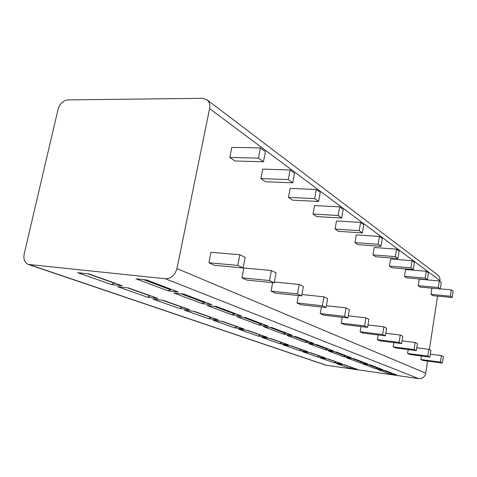 <?xml version="1.0" encoding="UTF-8"?>
<svg xmlns="http://www.w3.org/2000/svg" width="477" height="477" viewBox="0 0 477 477"><rect width="100%" height="100%" fill="white"/><g stroke="black" fill="none" stroke-linecap="round" stroke-linejoin="round"><path stroke-width="0.72" d="M67.919 99.902C63.131 100.522 59.84 103.694 58.045 109.412L24.202 253.907C23.254 259.22 24.619 262.726 28.286 264.431L165.328 278.741C171.118 278.657 174.993 275.271 176.949 268.587L209.612 108.607C210.279 104.791 209.409 101.851 207.012 99.788L202.498 98.31L67.919 99.902M427.607 361.071L425.752 373.157C424.792 376.955 422.443 378.774 418.705 378.631L325.827 365.173L28.286 264.431M384.933 370.528L396.792 374.976L389.649 373.95L391.796 373.133M396.792 374.976L385.172 370.563L377.838 369.52L389.649 373.95M344.37 364.762L357.231 369.293L349.498 368.184L351.525 367.308M357.231 369.293L344.573 364.792L336.649 363.665L349.498 368.184M370.033 364.869L382.87 369.687L375.494 368.643L377.718 367.785M382.87 369.687L370.277 364.905L362.699 363.844L375.494 368.643M328.17 359.002L342.069 363.903L334.103 362.77L336.196 361.858M342.069 363.903L328.373 359.032L320.204 357.887L334.103 362.77M353.827 358.716L367.779 363.951L360.159 362.89L362.46 361.995M367.779 363.951L354.083 358.752L346.248 357.672L360.159 362.89M310.587 352.753L325.66 358.066L317.449 356.921L319.608 355.961M325.66 358.066L310.801 352.783L302.37 351.621L317.449 356.921M336.148 352.008L351.358 357.72L343.482 356.635L345.867 355.693M351.358 357.72L336.41 352.044L328.307 350.947L343.482 356.635M291.447 345.956L307.85 351.734L299.377 350.571L301.613 349.569M307.85 351.734L291.668 345.986L282.962 344.805L299.377 350.571M316.782 344.656L333.435 350.911L325.284 349.808L327.753 348.818M333.435 350.911L317.056 344.692L308.661 343.577L325.284 349.808M270.531 338.521L288.448 344.841L279.695 343.655L282.014 342.599M288.448 344.841L270.757 338.551L261.76 337.358L279.695 343.655M295.478 336.565L313.788 343.452L305.34 342.331L307.909 341.288M313.788 343.452L295.764 336.601L287.053 335.474L305.34 342.331M247.575 330.358L267.227 337.293L258.188 336.1L260.591 334.985M267.227 337.293L247.807 330.394L238.512 329.19L258.188 336.1M271.926 327.627L292.157 335.236L283.398 334.103L286.069 332.994M292.157 335.236L272.218 327.663L263.185 326.524L283.398 334.103M222.27 321.367L243.932 329.011L234.577 327.806L237.075 326.632M243.932 329.011L222.515 321.397L212.891 320.186L234.577 327.806M245.75 317.688L268.223 326.143L259.13 325.004L261.915 323.823M268.223 326.143L246.054 317.724L236.67 316.579L259.13 325.004M194.24 311.403L218.227 319.876L208.55 318.66L211.144 317.414M218.227 319.876L194.491 311.433L184.527 310.223L208.55 318.66M216.492 306.58L241.6 316.03L232.15 314.886L235.06 313.627M241.6 316.03L216.808 306.616L207.048 305.471L232.15 314.886M163.009 300.307L189.727 309.74L179.704 308.524L182.405 307.2M189.727 309.74L163.271 300.337L152.95 299.127L179.704 308.524M183.562 294.082L211.806 304.72L201.98 303.575L205.021 302.227M211.806 304.72L183.895 294.118L173.735 292.979L201.98 303.575M128.009 287.869L157.947 298.441L147.566 297.237L150.38 295.818M157.947 298.441L128.277 287.899L117.586 286.701L147.566 297.237M146.236 279.91L178.243 291.972L168.017 290.839L171.195 289.384M178.243 291.972L146.582 279.945L136.005 278.83L168.017 290.839M88.501 273.828L122.285 285.765L111.529 284.572L114.462 283.052M122.285 285.765L88.782 273.858L77.697 272.689L111.529 284.572M207.012 99.788L437.874 275.098C439.52 276.487 440.211 278.306 439.943 280.554L439.824 281.335M437.558 296.122L429.366 349.593M431.9 288.203L430.952 294.345L432.895 295.668L452.202 297.547L450.36 296.223L430.952 294.345M421.429 355.985L420.881 359.521L422.914 360.445L442.358 363.045L440.426 362.121L420.881 359.521M440.301 288.984L441.303 282.438L439.317 280.959L419.259 279.17L418.24 285.687L420.338 287.124L440.301 288.984L438.309 287.553L418.24 285.687M408.193 349.575L407.585 353.451L409.785 354.453L429.89 357.094L427.797 356.092L407.585 353.451M427.38 279.689L428.441 272.874L426.283 271.27L405.522 269.511L404.436 276.296L406.72 277.852L427.38 279.689L425.21 278.133L404.436 276.296M393.817 342.599L393.137 346.857L395.534 347.948L416.343 350.625L414.066 349.54L393.137 346.857M413.309 269.565L414.435 262.457L412.08 260.704L390.562 258.999L389.405 266.065L391.903 267.764L413.309 269.565L410.935 267.859L389.405 266.065M378.154 334.961L377.385 339.666L380.002 340.858L401.568 343.571L399.076 342.385L377.385 339.666M397.913 258.492L399.118 251.063L396.536 249.143L374.212 247.503L372.978 254.885L375.709 256.745L397.913 258.492L395.32 256.62L372.978 254.885M361.017 326.572L360.141 331.801L363.009 333.107L385.386 335.85L382.655 334.544L360.141 331.801M381.01 246.329L382.298 238.56L379.453 236.443L356.265 234.887L354.942 242.608L357.947 244.653L381.01 246.329L378.148 244.272L354.942 242.608M342.188 317.312L341.192 323.15L344.346 324.593L367.594 327.359L364.577 325.916L341.192 323.15M362.359 232.913L363.742 224.756L360.594 222.419L336.476 220.976L335.057 229.073L338.378 231.333L362.359 232.913L359.193 230.635L335.057 229.073M321.409 307.027L320.258 313.598L323.752 315.19L347.93 317.974L344.591 316.376L320.258 313.598M341.675 218.031L343.172 209.463L339.666 206.857L314.546 205.563L313.019 214.072L316.704 216.582L341.675 218.031L338.157 215.497L313.019 214.072M298.363 295.549L297.022 302.99L300.909 304.767L326.089 307.546L322.369 305.769L297.022 302.99M318.612 201.437L320.228 192.404L316.311 189.488L290.111 188.385L288.454 197.353L292.568 200.155L318.612 201.437L314.671 198.599L288.454 197.353M272.653 282.64L271.079 291.149L275.432 293.134L301.685 295.895L297.511 293.904L271.079 291.149M292.729 182.81L294.494 173.264L290.082 169.979L262.72 169.126L260.907 178.607L265.534 181.755L292.729 182.81L288.287 179.62L260.907 178.607M274.233 282.795L276.07 272.868L271.389 270.525L243.801 267.991L241.917 277.841L246.824 280.082L274.233 282.795L269.523 280.548L241.917 277.841M263.471 161.763L265.409 151.638L260.4 147.912L231.786 147.381L229.795 157.434L235.042 160.999L263.471 161.763L258.433 158.137L229.795 157.434M243.139 267.955L245.16 257.401L239.83 254.73L210.983 252.309L208.908 262.779L214.483 265.319L243.139 267.955L237.779 265.391L208.908 262.779M440.325 288.853L451.32 289.885L453.15 291.244L452.202 297.547M430.337 354.184L441.41 355.621L443.33 356.581L442.358 363.045M451.32 289.885L450.36 296.223M441.41 355.621L440.426 362.121M416.785 347.799L428.835 349.331L430.916 350.368L429.89 357.094M439.317 280.959L438.309 287.553M428.835 349.331L427.797 356.092M401.998 340.852L415.169 342.486L417.435 343.619L416.343 350.625M426.283 271.27L425.21 278.133M415.169 342.486L414.066 349.54M385.804 333.274L400.251 335.021L402.725 336.261L401.568 343.571M412.08 260.704L410.935 267.859M400.251 335.021L399.076 342.385M367.988 324.968L383.907 326.84L386.626 328.2L385.386 335.85M396.536 249.143L395.32 256.62M383.907 326.84L382.655 334.544M348.293 315.834L365.925 317.837L368.918 319.34L367.594 327.359M379.453 236.443L378.148 244.272M365.925 317.837L364.577 325.916M326.399 305.739L346.034 307.886L349.361 309.549L347.93 317.974M360.594 222.419L359.193 230.635M346.034 307.886L344.591 316.376M301.929 294.53L323.931 296.825L327.633 298.674L326.089 307.546M339.666 206.857L338.157 215.497M323.931 296.825L322.369 305.769M274.382 282.002L299.21 284.453L303.36 286.528L301.685 295.895M316.311 189.488L314.671 198.599M299.21 284.453L297.511 293.904M290.082 169.979L288.287 179.62M271.389 270.525L269.523 280.548M260.4 147.912L258.433 158.137M239.83 254.73L237.779 265.391M326.739 365.394L29.562 264.711M418.705 378.631L165.328 278.741M425.752 373.157L176.949 268.587M439.943 280.554L209.612 108.607M391.414 373.408L383.114 370.271M351.454 367.391L343.857 364.69M377.325 368.077L368.149 364.607M336.118 361.942L327.633 358.931M362.049 362.293L351.883 358.448M319.53 356.051L310.038 352.682M345.437 356.009L334.138 351.734M301.53 349.659L290.875 345.879M327.311 349.152L314.701 344.376M281.931 342.701L269.94 338.443M307.45 341.633L293.319 336.285M260.502 335.092L246.967 330.281M285.592 333.363L269.684 327.341M236.986 326.739L221.644 321.289M261.414 324.211L243.419 317.402M211.049 317.527L193.584 311.326M234.535 314.039L214.066 306.294M182.309 307.319L162.335 300.23M204.472 302.662L181.039 293.796M150.273 295.943L127.305 287.786M170.623 289.855L143.607 279.635M114.355 283.189L87.774 273.75"/></g></svg>
